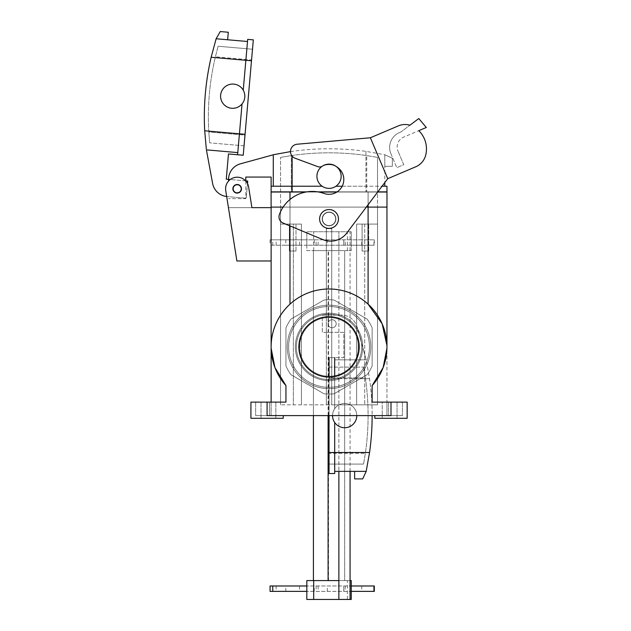 <?xml version="1.0" encoding="UTF-8"?>
<svg xmlns="http://www.w3.org/2000/svg" width="631" height="631" viewBox="0 0 631 631"><rect width="100%" height="100%" fill="white"/><g stroke="black" fill="none" stroke-linecap="round" stroke-linejoin="round"><path stroke-width="0.47" stroke-dasharray="3.15 2.37" d="M295.324 346.908A33.719 33.719 0 0 0 329.043 380.627A33.719 33.719 0 0 0 362.762 346.908A33.719 33.719 0 0 0 329.043 313.189A33.719 33.719 0 0 0 295.324 346.908A33.719 33.719 0 0 0 329.043 380.627A33.719 33.719 0 0 0 362.762 346.908A33.719 33.719 0 0 0 329.043 313.189A33.719 33.719 0 0 0 295.324 346.908M361.689 346.908A32.646 32.646 0 0 1 312.716 375.185A32.646 32.646 0 0 1 312.716 318.639A32.646 32.646 0 0 1 361.689 346.908A32.646 32.646 0 0 1 312.716 375.185A32.646 32.646 0 0 1 312.716 318.639A32.646 32.646 0 0 1 361.689 346.908A32.646 32.646 0 0 1 312.716 375.185A32.646 32.646 0 0 1 312.716 318.639A32.646 32.646 0 0 1 361.689 346.908A32.646 32.646 0 0 1 312.716 375.185A32.646 32.646 0 0 1 312.716 318.639A32.646 32.646 0 0 1 361.689 346.908M299.678 346.908A29.365 29.365 0 0 0 356.657 356.894C358.779 354.212 358.779 339.604 356.657 336.922A29.365 29.365 0 0 0 301.429 336.922C299.299 339.604 299.307 354.212 301.429 356.894A29.365 29.365 0 0 0 326.345 376.147L326.345 404.826L280.55 404.826L377.527 404.826L326.345 404.826L326.345 228.651L326.345 317.669A29.365 29.365 0 0 0 301.429 336.922C299.299 339.604 299.307 354.212 301.429 356.894L301.429 404.826L301.429 356.894A29.365 29.365 0 0 0 326.345 376.147L326.345 317.669A29.365 29.365 0 0 1 331.732 317.669L331.732 228.651L326.345 228.651L331.732 228.651L331.732 317.669A29.365 29.365 0 0 1 356.657 336.922L356.657 224.076L356.657 336.922C358.779 339.604 358.779 354.212 356.657 356.894A29.365 29.365 0 0 0 334.115 317.985A29.365 29.365 0 0 0 299.678 346.908A29.365 29.365 0 0 0 356.657 356.894L356.657 404.826L377.527 404.826L331.732 404.826L356.657 404.826L356.657 356.894A29.365 29.365 0 0 0 334.115 317.985A29.365 29.365 0 0 0 299.678 346.908M331.732 376.147A29.365 29.365 0 0 0 356.657 356.894L356.657 224.076L377.527 224.076L377.527 404.826L377.527 224.076L356.657 224.076L356.657 356.894A29.365 29.365 0 0 1 326.345 376.147A29.365 29.365 0 0 0 331.732 376.147L331.732 228.651L331.732 376.147M271.141 348.304L271.125 346.908C270.849 331.291 277.127 317.03 289.984 304.15C277.151 316.975 270.865 331.228 271.125 346.908L271.125 207.102L377.527 207.102L377.527 224.076L368.102 224.076L377.527 224.076L377.527 404.826L377.527 224.076L356.657 224.076L377.527 224.076L377.527 207.102L271.101 207.102L271.101 192.021L377.685 192.021L368.102 192.021L377.504 192.021L377.504 207.102L368.102 207.102L386.961 207.102L280.55 207.102L280.55 404.826L280.55 224.076L293.352 224.076L280.55 224.076L289.984 224.076L280.55 224.076L280.55 378.584L280.55 224.076L301.429 224.076L289.984 224.076L301.429 224.076L301.429 404.826L301.429 224.076L280.55 224.076L289.984 224.076L280.55 224.076L280.55 207.102L377.527 207.102L377.527 224.076L377.527 207.102L271.125 207.102L271.125 346.908C270.849 331.291 277.127 317.03 289.984 304.15A57.918 57.918 0 0 1 368.102 304.15A57.918 57.918 0 0 0 289.984 304.15C277.151 316.975 270.865 331.228 271.125 346.908C270.944 360.727 275.881 373.615 285.946 385.596L285.946 402.128L285.946 385.596C275.881 373.615 270.944 360.727 271.125 346.908L271.125 415.6L255.658 415.6L283.248 415.6L255.658 415.6L271.125 415.6L271.125 402.128L250.925 402.128L269.547 402.128L250.925 402.128L267.087 402.128L267.087 415.6L402.428 415.6L267.087 415.6L267.087 402.128L285.946 402.128L271.125 402.128L271.125 415.6L271.125 402.128L269.547 402.128L271.125 402.128L271.141 348.304M386.945 348.304L386.961 346.908C387.237 331.291 380.95 317.03 368.102 304.15A57.918 57.918 0 0 0 289.984 304.15A57.918 57.918 0 0 1 368.102 304.15L368.102 207.102L377.504 207.102L377.504 192.021L280.582 192.021L280.582 207.102L280.582 192.021L368.102 192.021L271.101 192.021L271.101 207.102L368.102 207.102L289.984 207.102L289.984 224.076L301.429 224.076L301.429 336.922L301.429 224.076L289.984 224.076L289.984 192.021L280.582 192.021L280.582 207.102L280.582 192.021L289.984 192.021L289.984 224.076L289.984 192.021L289.984 207.102L283.138 207.102L386.961 207.102L368.102 207.102L368.102 224.076L356.657 224.076L356.657 336.922L356.657 224.076L364.734 224.076L356.657 224.076L356.657 404.826L356.657 224.076L368.102 224.076L368.102 192.021L377.504 192.021L377.504 207.102L377.504 192.021L289.984 192.021L289.984 304.15L289.984 192.021L368.102 192.021L368.102 224.076L368.102 192.021L368.102 207.102L386.984 207.102L386.984 192.021L368.102 192.021L368.102 207.102L386.984 207.102L386.984 192.021L368.102 192.021L368.102 304.15C380.95 317.03 387.237 331.291 386.961 346.908L386.961 207.102L386.961 346.908C387.142 360.727 382.205 373.615 372.14 385.596A57.918 57.918 0 0 0 369.253 305.23A57.918 57.918 0 0 0 288.832 305.23A57.918 57.918 0 0 0 285.946 385.596L285.946 402.128L285.946 385.596A57.918 57.918 0 0 1 288.832 305.23A57.918 57.918 0 0 1 369.253 305.23A57.918 57.918 0 0 1 372.14 385.596C382.205 373.615 387.142 360.727 386.961 346.908L386.961 415.6L388.538 415.6L386.961 415.6L386.961 402.128L388.538 402.128L372.14 402.128L372.14 385.596L372.14 402.128L372.14 385.596L372.14 402.128L386.961 402.128L386.961 415.6L386.961 402.128L402.428 402.128L386.961 402.128L386.945 348.304M389.65 418.298L382.244 418.298L389.65 418.298M382.244 402.128L397.057 402.128L382.244 402.128L397.057 402.128L382.244 402.128L397.057 402.128L382.244 402.128L397.057 402.128L382.244 402.128L382.244 418.298L382.244 402.128M268.435 418.298L261.021 418.298L268.435 418.298M268.435 402.128L261.021 402.128L268.435 402.128M362.099 224.076L368.717 224.076L362.099 224.076L368.717 224.076L362.099 224.076L368.717 224.076L362.099 224.076L368.717 224.076L362.099 224.076L362.099 251.012L368.717 251.012L362.099 251.012L368.717 251.012L362.099 251.012L362.099 224.076L362.099 251.012L368.717 251.012L362.099 251.012L368.717 251.012L362.099 251.012L362.099 224.076M289.361 224.076L295.986 224.076L289.361 224.076L295.986 224.076L289.361 224.076L295.986 224.076L289.361 224.076L295.986 224.076L289.361 224.076L289.361 251.012L295.986 251.012L289.361 251.012L295.986 251.012L289.361 251.012L289.361 224.076L289.361 251.012L295.986 251.012L289.361 251.012L295.986 251.012L289.361 251.012L289.361 224.076M329.043 316.738A30.17 30.17 0 0 1 355.174 361.997A30.17 30.17 0 0 1 302.912 361.997A30.17 30.17 0 0 1 329.043 316.738A30.17 30.17 0 0 1 355.174 361.997A30.17 30.17 0 0 1 302.912 361.997A30.17 30.17 0 0 1 329.043 316.738M331.732 228.651L326.345 228.651L331.732 228.651L326.345 228.651L326.345 317.669L326.345 228.651L331.732 228.651L331.732 404.826L331.732 228.651L326.345 228.651L326.345 404.826L326.345 228.651L331.732 228.651M305.972 192.021L318.679 192.021L305.972 192.021M336.859 192.021L368.102 192.021L336.859 192.021A14.813 14.813 0 0 1 324.019 193.449A35.02 35.02 0 0 0 279.383 214.572A6.736 6.736 0 0 0 283.138 223.082L322.851 239.583A20.2 20.2 0 0 0 346.742 233.084L387.742 178.676L370.373 137.763L387.742 178.676L370.373 137.763L297.122 144.223A7.272 7.272 0 0 0 295.229 158.286L317.74 166.623A5.387 5.387 0 0 0 322.102 166.347A14.813 14.813 0 0 1 343.745 178.439A14.813 14.813 0 0 1 324.019 193.449A35.02 35.02 0 0 0 279.383 214.572A6.736 6.736 0 0 0 283.138 223.082L322.851 239.583A20.2 20.2 0 0 0 346.742 233.084L387.742 178.676L415.758 166.781A17.171 17.171 0 0 0 425.72 155.092A25.587 25.587 0 0 0 418.779 130.672L403.73 137.061A10.774 10.774 0 0 0 398.019 151.195A10.774 10.774 0 0 1 403.73 137.061L426.296 127.486L418.779 118.525L409.929 125.198A17.171 17.171 0 0 0 398.39 125.869L370.373 137.763L387.742 178.676L370.373 137.763L387.742 178.676L415.758 166.781A17.171 17.171 0 0 0 425.72 155.092A25.587 25.587 0 0 0 418.779 130.672M335.645 218.957A6.602 6.602 0 0 1 325.746 224.668A6.602 6.602 0 0 1 325.746 213.239A6.602 6.602 0 0 1 335.645 218.957A6.602 6.602 0 0 0 329.043 212.355A6.602 6.602 0 0 0 322.441 218.957A6.602 6.602 0 0 0 329.043 225.559A6.602 6.602 0 0 0 335.645 218.957A6.602 6.602 0 0 0 329.043 212.355A6.602 6.602 0 0 0 322.441 218.957A6.602 6.602 0 0 0 329.043 225.559A6.602 6.602 0 0 0 335.645 218.957A6.602 6.602 0 0 1 325.746 224.668A6.602 6.602 0 0 1 325.746 213.239A6.602 6.602 0 0 1 335.645 218.957A6.602 6.602 0 0 1 325.746 224.668A6.602 6.602 0 0 1 325.746 213.239A6.602 6.602 0 0 1 335.645 218.957A6.602 6.602 0 0 0 329.043 212.355A6.602 6.602 0 0 0 322.441 218.957A6.602 6.602 0 0 0 329.043 225.559A6.602 6.602 0 0 0 335.645 218.957A6.602 6.602 0 0 0 329.043 212.355A6.602 6.602 0 0 0 322.441 218.957A6.602 6.602 0 0 0 329.043 225.559A6.602 6.602 0 0 0 335.645 218.957A6.602 6.602 0 0 1 325.746 224.668A6.602 6.602 0 0 1 325.746 213.239A6.602 6.602 0 0 1 335.645 218.957M338.468 218.957A9.426 9.426 0 0 1 324.326 227.121A9.426 9.426 0 0 1 324.326 210.793A9.426 9.426 0 0 1 338.468 218.957A9.426 9.426 0 0 1 324.326 227.121A9.426 9.426 0 0 1 324.326 210.793A9.426 9.426 0 0 1 338.468 218.957A9.426 9.426 0 0 1 324.326 227.121A9.426 9.426 0 0 1 324.326 210.793A9.426 9.426 0 0 1 338.468 218.957A9.426 9.426 0 0 1 324.326 227.121A9.426 9.426 0 0 1 324.326 210.793A9.426 9.426 0 0 1 338.468 218.957A9.426 9.426 0 0 1 324.326 227.121A9.426 9.426 0 0 1 324.326 210.793A9.426 9.426 0 0 1 338.468 218.957A9.426 9.426 0 0 1 324.326 227.121A9.426 9.426 0 0 1 324.326 210.793A9.426 9.426 0 0 1 338.468 218.957M226.679 196.517L225.74 190.594A11.587 11.587 0 0 1 235.371 177.343A11.587 11.587 0 0 1 248.622 186.973A11.587 11.587 0 0 0 235.371 177.343A11.587 11.587 0 0 0 225.74 190.594L236.893 260.982L271.125 260.982L271.125 207.638L228.446 207.638L251.895 207.638L248.622 186.973A11.587 11.587 0 0 0 235.371 177.343A11.587 11.587 0 0 0 225.74 190.594L228.446 207.638L251.895 207.638L248.622 186.973A11.587 11.587 0 0 0 235.371 177.343A11.587 11.587 0 0 0 225.74 190.594L236.893 260.982L271.125 260.982L271.125 207.638L251.895 207.638L248.622 186.973A11.587 11.587 0 0 0 235.371 177.343A11.587 11.587 0 0 0 225.74 190.594L228.446 207.638L251.895 207.638L248.622 186.973A11.587 11.587 0 0 0 235.371 177.343A11.587 11.587 0 0 0 225.74 190.594L226.679 196.517A16.161 16.161 0 0 0 227.089 196.556A16.161 16.161 0 0 1 212.6 183.384L206.416 149.862L237.784 152.599L206.416 149.862L237.784 152.599L242.044 103.926A12.123 12.123 0 0 1 223.91 104.517A12.123 12.123 0 0 1 225.488 86.447A12.123 12.123 0 0 1 243.243 90.178L245.861 60.292L243.243 90.178A12.123 12.123 0 0 1 236.483 107.704A12.123 12.123 0 0 1 220.669 97.568A12.123 12.123 0 0 1 243.243 90.178A12.123 12.123 0 0 1 223.91 104.517A12.123 12.123 0 0 1 225.488 86.447A12.123 12.123 0 0 1 242.044 103.926M237.185 193.094A4.307 4.307 0 0 0 240.916 186.634A4.307 4.307 0 0 0 233.454 186.634A4.307 4.307 0 0 0 237.185 193.094A4.307 4.307 0 0 0 240.916 186.634A4.307 4.307 0 0 0 233.454 186.634A4.307 4.307 0 0 0 237.185 193.094A4.307 4.307 0 0 0 240.916 186.634A4.307 4.307 0 0 0 233.454 186.634A4.307 4.307 0 0 0 237.185 193.094A4.307 4.307 0 0 0 240.916 186.634A4.307 4.307 0 0 0 233.454 186.634A4.307 4.307 0 0 0 237.185 193.094A4.307 4.307 0 0 0 240.916 186.634A4.307 4.307 0 0 0 233.454 186.634A4.307 4.307 0 0 0 237.185 193.094A4.307 4.307 0 0 0 240.916 186.634A4.307 4.307 0 0 0 233.454 186.634A4.307 4.307 0 0 0 237.185 193.094M329.043 387.316A40.408 40.408 0 0 0 364.032 326.708A40.408 40.408 0 0 0 294.046 326.708A40.408 40.408 0 0 0 329.043 387.316A40.408 40.408 0 0 1 288.635 346.908A40.408 40.408 0 0 1 329.043 306.5A40.408 40.408 0 0 1 369.45 346.908A40.408 40.408 0 0 1 329.043 387.316A40.408 40.408 0 0 0 364.032 326.708A40.408 40.408 0 0 0 294.046 326.708A40.408 40.408 0 0 0 329.043 387.316A40.408 40.408 0 0 1 288.635 346.908A40.408 40.408 0 0 1 329.043 306.5A40.408 40.408 0 0 1 369.45 346.908A40.408 40.408 0 0 1 329.043 387.316M287.286 346.908A41.756 41.756 0 0 1 329.043 305.159A41.756 41.756 0 0 1 370.799 346.908A41.756 41.756 0 0 1 329.043 388.664A41.756 41.756 0 0 1 287.286 346.908A41.756 41.756 0 0 0 349.921 383.072A41.756 41.756 0 0 0 349.921 310.752A41.756 41.756 0 0 0 287.286 346.908A41.756 41.756 0 0 1 329.043 305.159A41.756 41.756 0 0 1 370.799 346.908A41.756 41.756 0 0 1 329.043 388.664A41.756 41.756 0 0 1 287.286 346.908A41.756 41.756 0 0 0 349.921 383.072A41.756 41.756 0 0 0 349.921 310.752A41.756 41.756 0 0 0 287.286 346.908M290.954 319.128L324.026 300.033A47.144 47.144 0 0 1 334.051 300.033L367.132 319.128A47.144 47.144 0 0 1 372.14 327.812L372.14 366.004A47.144 47.144 0 0 1 367.132 374.688L334.051 393.783A47.144 47.144 0 0 1 324.026 393.783L290.954 374.688A47.144 47.144 0 0 1 285.946 366.004L285.946 327.812A47.144 47.144 0 0 1 290.954 319.128L324.026 300.033A47.144 47.144 0 0 1 334.051 300.033L367.132 319.128A47.144 47.144 0 0 1 372.14 327.812L372.14 366.004A47.144 47.144 0 0 1 367.132 374.688L334.051 393.783A47.144 47.144 0 0 1 324.026 393.783L290.954 374.688A47.144 47.144 0 0 1 285.946 366.004L285.946 327.812A47.144 47.144 0 0 1 290.954 319.128A47.144 47.144 0 0 0 285.946 327.812L285.946 366.004A47.144 47.144 0 0 0 290.954 374.688L324.026 393.783A47.144 47.144 0 0 0 334.051 393.783L367.132 374.688A47.144 47.144 0 0 0 372.14 366.004L372.14 327.812A47.144 47.144 0 0 0 367.132 319.128L334.051 300.033A47.144 47.144 0 0 0 324.026 300.033L290.954 319.128L324.026 300.033A47.144 47.144 0 0 1 334.051 300.033L367.132 319.128A47.144 47.144 0 0 1 372.14 327.812L372.14 366.004A47.144 47.144 0 0 1 367.132 374.688L334.051 393.783A47.144 47.144 0 0 1 324.026 393.783L290.954 374.688A47.144 47.144 0 0 1 285.946 366.004L285.946 327.812A47.144 47.144 0 0 1 290.954 319.128M283.248 418.298L250.925 418.298L283.248 418.298L250.925 418.298L283.248 418.298L283.248 415.6L255.658 415.6L283.248 415.6L283.248 418.298L250.925 418.298L250.925 402.128L250.925 418.298L283.248 418.298M407.161 418.298L374.838 418.298L407.161 418.298L374.838 418.298L407.161 418.298L407.161 402.128L372.14 402.128L372.14 385.596L372.14 402.128L390.999 402.128L390.999 415.6L374.838 415.6L402.428 415.6L374.838 415.6L390.999 415.6L390.999 402.128L407.161 402.128L388.538 402.128L407.161 402.128L407.161 418.298L374.838 418.298L374.838 415.6L374.838 418.298L407.161 418.298M399.486 132.573A16.161 16.161 0 0 0 390.92 153.767A16.161 16.161 0 0 1 399.486 132.573L400.969 131.942L399.486 132.573M326.361 212.631A6.87 6.87 0 0 1 335.858 219.793A6.87 6.87 0 0 1 324.91 224.439A6.87 6.87 0 0 1 326.361 212.631A6.87 6.87 0 0 1 335.858 219.793A6.87 6.87 0 0 1 324.91 224.439A6.87 6.87 0 0 1 326.361 212.631A6.87 6.87 0 0 1 335.369 216.275A6.87 6.87 0 0 1 331.725 225.275A6.87 6.87 0 0 1 322.717 221.639A6.87 6.87 0 0 1 326.361 212.631A6.87 6.87 0 0 1 335.369 216.275A6.87 6.87 0 0 1 331.725 225.275A6.87 6.87 0 0 1 322.717 221.639A6.87 6.87 0 0 1 326.361 212.631M403.753 164.707L398.019 151.195L403.753 164.707L396.812 167.657L403.753 164.707M321.952 166.426A5.387 5.387 0 0 0 322.102 166.347A14.813 14.813 0 0 1 343.745 178.439A14.813 14.813 0 0 1 324.019 193.449A35.02 35.02 0 0 0 279.383 214.572A6.736 6.736 0 0 0 283.138 223.082L322.851 239.583A20.2 20.2 0 0 0 346.742 233.084L387.742 178.676L370.373 137.763L398.39 125.869A17.171 17.171 0 0 1 409.929 125.198L400.969 131.942L409.929 125.198A17.171 17.171 0 0 0 398.39 125.869L370.373 137.763L297.122 144.223A7.272 7.272 0 0 0 295.229 158.286L317.74 166.623A5.387 5.387 0 0 0 322.102 166.347A14.813 14.813 0 0 1 341.75 171.987A14.813 14.813 0 0 1 337.072 191.879L271.125 191.879L271.125 186.224L273.278 186.224L273.278 154.737L273.278 186.224L322.141 186.224A12.123 12.123 0 0 1 319.972 168.217A12.123 12.123 0 0 1 338.113 168.217A12.123 12.123 0 0 1 335.944 186.224L365.948 186.224L335.944 186.224A12.123 12.123 0 0 1 317.898 181.018A12.123 12.123 0 0 1 326.613 164.383A12.123 12.123 0 0 1 335.944 186.224A12.123 12.123 0 0 1 319.972 168.217A12.123 12.123 0 0 1 338.113 168.217A12.123 12.123 0 0 1 322.141 186.224M390.92 153.767L396.812 167.657L390.92 153.767M425.72 155.092A17.171 17.171 0 0 1 415.758 166.781M297.122 144.223A7.272 7.272 0 0 0 295.229 158.286L317.74 166.623A5.387 5.387 0 0 0 322.102 166.347A14.813 14.813 0 0 1 336.607 166.789M228.564 181.05L228.564 179.401A16.161 16.161 0 0 1 240.419 163.823L273.278 154.737L273.278 186.224L292.137 186.224L273.278 186.224M245.806 181.05L245.806 198.615L228.564 198.615L245.806 198.615L245.806 177.066L271.125 177.066L271.125 186.224M233.147 188.787A4.038 4.038 0 0 1 237.185 184.741A4.038 4.038 0 0 1 241.223 188.787A4.038 4.038 0 0 1 237.185 192.826A4.038 4.038 0 0 1 233.147 188.787A4.038 4.038 0 0 1 237.185 184.741A4.038 4.038 0 0 1 241.223 188.787A4.038 4.038 0 0 1 237.185 192.826A4.038 4.038 0 0 1 233.147 188.787A4.038 4.038 0 0 1 239.204 185.285A4.038 4.038 0 0 1 239.204 192.281A4.038 4.038 0 0 1 233.147 188.787M290.489 151.614L292.137 151.377A263.987 263.987 0 0 1 365.948 151.377L384.8 154.737L384.8 186.224L335.944 186.224M274.225 154.54L292.137 151.377A263.987 263.987 0 0 1 365.948 151.377L384.8 154.737L384.8 182.572M366.753 191.879L291.333 191.879L291.333 155.573A259.948 259.948 0 0 1 366.753 155.573L377.527 157.387L366.753 155.573A259.948 259.948 0 0 0 291.333 155.573L280.55 157.387L291.333 155.573L291.333 191.879L280.55 191.879L280.55 157.387L280.55 191.879L366.753 191.879L366.753 155.573L366.753 191.879L377.527 191.879L377.527 157.387L377.527 191.879L366.753 191.879M384.8 186.224L382.047 186.224M342.16 186.224L386.961 186.224L386.961 191.879L365.948 191.879L377.788 191.879M384.8 166.292L384.8 154.737L392.348 158.207L392.348 166.292L384.8 166.292L384.8 154.737L392.348 158.207L392.348 166.292L384.8 166.292M317.898 191.879L306.753 191.879M247.51 183.542L246.232 198.229L227.089 196.556L246.232 198.229L247.731 181.058L226.261 179.18L228.469 153.948L237.595 154.753L239.425 133.819L237.784 152.599M236.83 192.81A4.038 4.038 0 0 1 233.162 188.432A4.038 4.038 0 0 1 237.54 184.757A4.038 4.038 0 0 1 241.208 189.134A4.038 4.038 0 0 1 236.83 192.81A4.038 4.038 0 0 1 233.162 188.432A4.038 4.038 0 0 1 237.54 184.757A4.038 4.038 0 0 1 241.208 189.134A4.038 4.038 0 0 1 236.83 192.81A4.038 4.038 0 0 1 233.872 186.468A4.038 4.038 0 0 1 240.845 187.076A4.038 4.038 0 0 1 236.83 192.81M245.64 180.876L230.228 179.527M206.298 148.9L204.704 130.783A263.987 263.987 0 0 1 211.14 57.255L245.861 60.292L247.502 41.504L243.243 90.178M251.564 59.977L244.994 135.113L208.822 131.95A259.948 259.948 0 0 1 215.392 56.814L218.137 46.237L215.392 56.814A259.948 259.948 0 0 0 208.822 131.95L209.681 142.843L208.822 131.95L244.994 135.113L244.047 145.848L209.681 142.843L244.047 145.848L251.564 59.977L215.392 56.814L251.564 59.977L252.503 49.242L218.137 46.237L252.503 49.242L251.564 59.977M204.704 130.783L245.057 134.308L251.493 60.781L245.861 60.292L247.691 39.359M211.14 57.255L215.849 39.682M216.133 38.759L227.641 39.769L216.133 38.759L220.251 31.55L228.304 32.252L227.641 39.769M245.057 134.308L243.227 155.242M251.493 60.781L253.323 39.856M301.429 356.894L301.429 404.826L301.429 356.894M293.352 224.076L301.429 224.076L301.429 404.826L301.429 224.076L293.352 224.076L293.352 404.826L293.352 224.076M280.55 207.102L280.55 224.076L280.55 207.102M301.429 224.076L301.429 336.922L301.429 224.076M271.125 260.982L271.125 207.638L271.125 260.982M269.547 415.6L255.658 415.6L269.547 415.6L269.547 402.128L255.658 402.128L269.547 402.128L269.547 415.6M285.946 402.128L271.125 402.128L285.946 402.128M374.301 585.978L306.816 585.978L351.262 585.978L351.262 580.591L306.816 580.591L306.816 591.365L351.262 591.365L351.262 599.45L306.816 599.45L306.816 591.365L270.052 591.365M350.063 580.591L313.418 580.591L313.418 250.61L338.871 250.61L338.871 231.751L338.871 471.365M328.506 580.591L328.506 250.61L344.668 250.61L344.668 580.591L344.668 250.61L351.262 250.61L306.816 250.61L306.816 231.751L351.262 231.751L306.816 231.751L306.816 239.835L374.301 239.835L270.052 239.835L306.816 239.835L306.816 245.222L270.052 245.222L351.262 245.222L351.262 231.751L351.262 250.61L351.262 245.222L374.301 245.222L306.816 245.222L306.816 239.835M299.544 245.222L285.804 245.222L299.544 245.222L299.544 239.835L285.804 239.835L299.544 239.835M306.816 245.222L306.816 250.61L338.871 250.61L338.871 580.591L313.418 580.591M328.506 250.61L313.418 250.61L313.418 415.6M351.262 585.978L351.262 591.365M347.381 599.45L350.063 599.45L347.381 599.45L347.381 580.591M299.544 585.978L285.804 585.978L299.544 585.978L299.544 591.365L285.804 591.365L299.544 591.365M374.301 591.365L306.816 591.365L306.816 585.978L270.052 585.978M338.871 580.591L338.871 599.45M347.381 250.61L347.381 231.751M350.063 471.365L350.063 231.751M334.698 357.682L329.043 357.682L334.698 357.682L334.698 378.695L334.698 357.682L343.856 357.682L343.856 332.363L322.307 332.363L322.307 315.121L341.521 315.121A16.161 16.161 0 0 1 357.099 326.976A16.161 16.161 0 0 0 341.521 315.121L322.307 315.121L322.307 332.363L343.856 332.363L343.856 357.682L334.698 357.682L334.698 359.836L366.185 359.836L334.698 359.836L334.698 408.699L334.698 376.541M332.143 319.704A4.038 4.038 0 0 1 336.181 323.742A4.038 4.038 0 0 1 332.143 327.781A4.038 4.038 0 0 1 328.096 323.742A4.038 4.038 0 0 1 332.143 319.704A4.038 4.038 0 0 1 336.181 323.742A4.038 4.038 0 0 1 332.143 327.781A4.038 4.038 0 0 1 328.641 321.723A4.038 4.038 0 0 1 335.637 321.723A4.038 4.038 0 0 1 332.143 327.781A4.038 4.038 0 0 1 328.096 323.742A4.038 4.038 0 0 1 332.143 319.704A4.038 4.038 0 0 1 335.637 325.762A4.038 4.038 0 0 1 328.641 325.762A4.038 4.038 0 0 1 332.143 319.704M354.63 471.365L366.185 471.365L362.715 478.905L354.63 478.905L354.63 471.365L366.185 471.365L369.553 452.506A263.987 263.987 0 0 0 369.553 378.695L366.185 359.836L357.099 326.976L366.185 359.836L334.698 359.836L366.185 359.836L369.553 378.695A263.987 263.987 0 0 1 372.14 415.6M366.185 471.365L334.698 471.365L334.698 422.502A12.123 12.123 0 0 0 352.705 424.671A12.123 12.123 0 0 0 352.705 406.53A12.123 12.123 0 0 0 334.698 408.699L334.698 378.695L334.698 408.699A12.123 12.123 0 0 0 334.698 422.502L334.698 452.506L334.698 422.502A12.123 12.123 0 0 1 339.904 404.455A12.123 12.123 0 0 1 356.539 413.171A12.123 12.123 0 0 1 334.698 422.502A12.123 12.123 0 0 0 352.705 424.671A12.123 12.123 0 0 0 352.705 406.53A12.123 12.123 0 0 0 334.698 422.502M329.043 453.31L329.043 377.89L365.349 377.89A259.948 259.948 0 0 1 365.349 453.31L363.543 464.085L365.349 453.31A259.948 259.948 0 0 0 365.349 377.89L363.543 367.116L365.349 377.89L329.043 377.89L329.043 367.116L363.543 367.116L329.043 367.116L329.043 453.31L365.349 453.31L329.043 453.31L329.043 464.085L363.543 464.085L329.043 464.085L329.043 453.31M334.698 471.365L334.698 452.506L329.043 452.506L329.043 377.078M369.553 452.506L334.698 452.506L334.698 473.518L329.043 473.518L329.043 452.506M329.043 415.6L329.043 357.682M332.545 415.6A12.123 12.123 0 0 1 344.668 403.477A12.123 12.123 0 0 1 356.791 415.6M364.734 224.076L364.734 404.826L364.734 224.076M368.102 204.736L368.102 192.021L368.102 204.736M388.538 402.128L388.538 415.6L388.538 402.128M402.428 402.128L402.428 415.6L402.428 402.128M255.658 402.128L255.658 415.6L255.658 402.128M365.948 151.377L365.948 191.879L365.948 151.377M292.137 191.879L292.137 156.078M373.946 245.222L373.946 239.835M361.737 245.222L361.737 239.835M328.096 415.6L328.096 250.61M313.686 250.61L313.686 231.751M345.26 245.222L345.26 239.835M343.808 245.222L343.808 239.835M276.11 245.222L276.11 239.835M272.758 245.222L272.758 239.835M316.107 245.222L316.107 239.835M318.119 245.222L318.119 239.835M343.808 585.978L343.808 591.365M345.26 585.978L345.26 591.365M361.737 585.978L361.737 591.365M276.11 585.978L276.11 591.365M316.107 585.978L316.107 591.365M318.119 585.978L318.119 591.365M369.553 378.695L329.043 378.695L369.553 378.695M397.057 418.298L397.057 402.128L397.057 418.298M275.842 418.298L275.842 402.128L275.842 418.298M261.021 418.298L261.021 402.128L261.021 418.298M368.717 251.012L368.717 224.076L368.717 251.012M295.986 251.012L295.986 224.076L295.986 251.012M374.301 239.835L374.301 245.222M285.804 239.835L285.804 245.222M343.792 239.835L343.792 245.222M270.052 239.835L270.052 245.222M327.323 239.835L327.323 245.222M314.23 239.835L314.23 245.222M343.856 239.835L343.856 245.222M285.804 591.365L285.804 585.978M343.792 591.365L343.792 585.978M327.323 591.365L327.323 585.978M343.856 591.365L343.856 585.978M314.23 591.365L314.23 585.978"/><path stroke-width="0.95" d="M285.946 385.596L274.942 367.597L271.141 348.304L274.942 367.597L285.946 385.596A57.918 57.918 0 0 1 288.832 305.23A57.918 57.918 0 0 1 369.253 305.23A57.918 57.918 0 0 1 372.14 385.596L383.135 367.597L386.945 348.304L383.135 367.597L372.14 385.596L372.14 402.128L407.161 402.128L407.161 418.298L407.161 402.128L390.999 402.128L390.999 415.6L267.087 415.6L390.999 415.6L390.999 402.128L372.14 402.128L372.14 385.596A57.918 57.918 0 0 0 369.253 305.23A57.918 57.918 0 0 0 288.832 305.23A57.918 57.918 0 0 0 285.946 385.596L285.946 402.128L285.946 385.596M368.102 304.15L382.149 323.798L386.937 345.488L382.149 323.798L368.102 304.15L368.102 207.102L386.984 207.102L386.984 192.021L377.685 192.021L386.984 192.021L386.984 207.102L368.102 207.102L368.102 204.736L368.102 207.102L366.319 207.102L368.102 207.102L368.102 304.15M329.043 316.738A30.17 30.17 0 0 1 355.174 361.997A30.17 30.17 0 0 1 302.912 361.997A30.17 30.17 0 0 1 329.043 316.738A30.17 30.17 0 0 1 355.174 361.997A30.17 30.17 0 0 1 302.912 361.997A30.17 30.17 0 0 1 329.043 316.738M271.101 207.102L283.138 207.102L271.101 207.102L271.101 192.021L305.972 192.021L271.101 192.021L271.101 207.102M336.859 192.021L318.679 192.021L336.859 192.021A14.813 14.813 0 0 0 337.072 191.879L317.898 191.879M338.468 218.957A9.426 9.426 0 0 1 324.326 227.121A9.426 9.426 0 0 1 324.326 210.793A9.426 9.426 0 0 1 338.468 218.957A9.426 9.426 0 0 1 324.326 227.121A9.426 9.426 0 0 1 324.326 210.793A9.426 9.426 0 0 1 338.468 218.957M236.893 260.982L271.125 260.982L236.893 260.982L225.74 190.594L236.893 260.982M271.125 207.638L251.895 207.638L248.622 186.973A11.587 11.587 0 0 0 235.371 177.343A11.587 11.587 0 0 0 225.74 190.594A11.587 11.587 0 0 1 235.371 177.343A11.587 11.587 0 0 1 248.622 186.973L251.895 207.638L248.622 186.973L251.895 207.638L271.125 207.638M226.679 196.517L228.446 207.638L226.679 196.517A16.161 16.161 0 0 1 212.6 183.384L206.416 149.862L237.784 152.599M237.185 193.094A4.307 4.307 0 0 0 240.916 186.634A4.307 4.307 0 0 0 233.454 186.634A4.307 4.307 0 0 0 237.185 193.094A4.307 4.307 0 0 0 240.916 186.634A4.307 4.307 0 0 0 233.454 186.634A4.307 4.307 0 0 0 237.185 193.094M250.925 418.298L283.248 418.298L283.248 415.6L283.248 418.298L250.925 418.298L250.925 402.128L285.946 402.128L267.087 402.128L267.087 415.6L267.087 402.128L250.925 402.128L250.925 418.298M386.961 346.908L386.961 207.102L386.961 346.908M374.838 418.298L407.161 418.298L374.838 418.298L374.838 415.6L374.838 418.298M271.125 402.128L271.125 207.102L271.125 402.128M297.122 144.223L370.373 137.763L387.742 178.676L415.758 166.781A17.171 17.171 0 0 0 425.72 155.092A25.587 25.587 0 0 0 418.779 130.672L426.296 127.486L418.779 118.525L409.929 125.198A17.171 17.171 0 0 0 398.39 125.869L370.373 137.763L297.122 144.223A7.272 7.272 0 0 0 295.229 158.286L317.74 166.623A5.387 5.387 0 0 0 321.952 166.426M425.72 155.092A25.587 25.587 0 0 0 418.779 130.672M336.607 166.789A14.813 14.813 0 0 1 324.019 193.449A35.02 35.02 0 0 0 279.383 214.572A6.736 6.736 0 0 0 283.138 223.082L322.851 239.583A20.2 20.2 0 0 0 346.742 233.084L387.742 178.676L415.758 166.781M290.489 151.614L273.278 154.737L273.278 186.224M228.564 181.05L228.564 179.401A16.161 16.161 0 0 1 240.419 163.823L274.225 154.54M245.806 181.05L245.806 177.066L271.125 177.066L271.125 191.879L306.753 191.879M384.8 182.572L384.8 186.224M322.141 186.224L271.125 186.224M335.944 186.224A12.123 12.123 0 0 1 317.898 181.018A12.123 12.123 0 0 1 326.613 164.383A12.123 12.123 0 0 1 335.944 186.224L342.16 186.224M382.047 186.224L386.961 186.224L386.961 191.879L377.788 191.879M241.223 188.787A4.038 4.038 0 0 1 235.166 192.281A4.038 4.038 0 0 1 235.166 185.285A4.038 4.038 0 0 1 241.223 188.787M242.044 103.926L237.595 154.753L243.227 155.242L228.469 153.948L226.261 179.18L230.228 179.527M247.51 183.542L247.731 181.058L245.64 180.876M206.298 148.9L204.704 130.783A263.987 263.987 0 0 1 211.14 57.255L216.133 38.759L247.502 41.504L216.133 38.759L220.251 31.55L228.304 32.252L227.641 39.769M243.243 90.178A12.123 12.123 0 0 1 236.483 107.704A12.123 12.123 0 0 1 220.669 97.568A12.123 12.123 0 0 1 243.243 90.178L245.861 60.292L251.493 60.781L243.227 155.242M211.14 57.255L245.861 60.292L247.691 39.359L253.323 39.856L251.493 60.781M215.849 39.682L216.133 38.759M237.54 184.757A4.038 4.038 0 0 1 240.498 191.106A4.038 4.038 0 0 1 233.525 190.491A4.038 4.038 0 0 1 237.54 184.757M247.691 39.359L253.323 39.856M313.418 580.591L313.418 415.6M350.063 580.591L351.262 580.591L351.262 599.45L338.871 599.45L338.871 471.365M338.871 580.591L306.816 580.591L306.816 599.45L338.871 599.45M272.758 585.978L272.758 591.365L270.052 591.365L270.052 585.978L306.816 585.978M351.262 585.978L374.301 585.978L374.301 591.365L351.262 591.365M272.758 591.365L306.816 591.365M350.063 599.45L350.063 471.365M372.14 415.6A263.987 263.987 0 0 1 369.553 452.506L366.185 471.365L334.698 471.365M329.043 377.078L329.043 357.682M334.698 376.541L334.698 357.682M356.791 415.6A12.123 12.123 0 0 1 334.698 422.502L334.698 473.518L329.043 473.518L329.043 415.6M334.698 422.502A12.123 12.123 0 0 1 332.545 415.6M366.185 471.365L362.715 478.905L354.63 478.905L354.63 471.365M289.984 199.491L289.984 192.021L289.984 199.491M289.984 304.15L289.984 225.922L289.984 304.15M292.137 156.078L292.137 191.879M204.704 130.783L245.057 134.308M313.686 580.591L313.686 599.45M328.096 580.591L328.096 415.6M373.946 585.978L373.946 591.365M369.553 452.506L329.043 452.506"/></g></svg>
